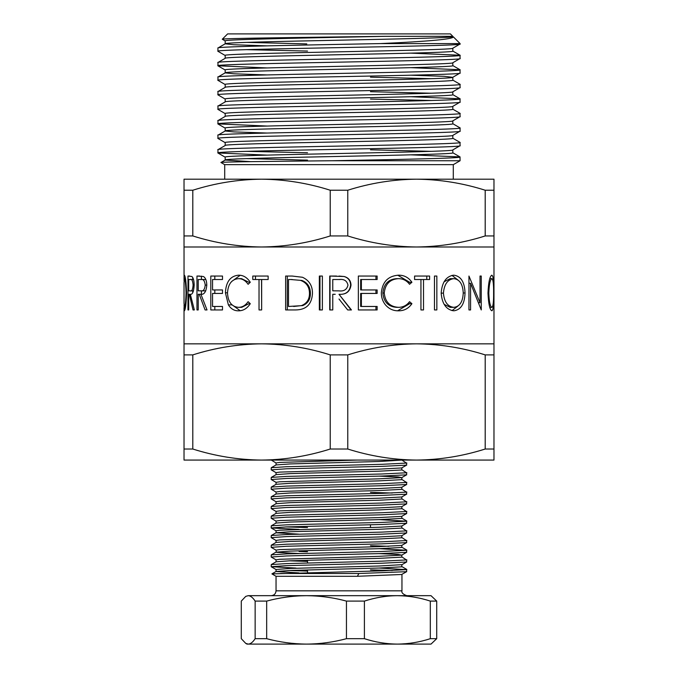 <?xml version="1.0" encoding="UTF-8"?>
<svg xmlns="http://www.w3.org/2000/svg" width="678" height="678" viewBox="0 0 678 678"><rect width="100%" height="100%" fill="white"/><g stroke="black" fill="none" stroke-linecap="round" stroke-linejoin="round"><path stroke-width="1.02" d="M185.45 307.337L184.365 307.337L184.026 303.354L184.026 282.701L184.365 278.65L185.458 278.65M453.294 179.187L453.294 164.661L460.074 160.745L332.212 160.745C270.615 161.33 218.596 161.906 220.969 162.5L225.189 160.059C218.163 157.635 459.837 155.211 452.811 152.796L452.811 149.889C459.837 152.304 218.163 154.728 225.189 157.152L225.189 160.016M385.223 36.324L452.811 36.324L450.387 33.9L227.613 33.9L222.274 39.239C219.731 38.282 313.567 37.307 385.223 36.324C314.109 37.858 221.918 39.383 225.189 40.926L225.189 43.824L233.859 44.74L267.064 45.867M452.811 36.324L452.811 36.561C459.837 38.985 218.163 41.409 225.189 43.824L217.926 48.019C214.706 46.545 305.651 45.053 380.383 43.587L460.074 43.587L453.379 36.892C452.989 39.18 428.657 41.409 380.383 43.587M452.811 48.189C459.837 50.604 218.163 53.028 225.189 55.452L225.189 58.316M452.811 48.223L452.811 51.096C459.837 53.511 218.163 55.935 225.189 58.359M452.811 62.715C459.837 65.139 218.163 67.563 225.189 69.978L225.189 72.885L233.859 73.792L267.064 74.927M452.811 62.749L452.811 65.622C459.837 68.037 218.163 70.461 225.189 72.885M410.936 75.199L444.141 76.334L452.743 77.317L460.074 73.046C467.549 75.47 210.451 77.894 217.926 80.318L217.985 77.012L225.257 72.809M452.811 77.241C459.837 79.665 218.163 82.089 225.189 84.504L225.189 87.377M452.811 77.284L452.811 80.148C459.837 82.572 218.163 84.996 225.189 87.411M452.811 91.776C459.837 94.191 218.163 96.615 225.189 99.039L225.189 101.903M452.811 91.81L452.811 94.674C459.837 97.098 218.163 99.522 225.189 101.946M225.189 116.472C218.163 114.048 459.837 111.624 452.811 109.209L452.811 106.336C459.837 108.717 218.163 111.141 225.189 113.565L225.189 116.43M452.811 120.828C459.837 123.252 218.163 125.676 225.189 128.091L225.189 130.998L233.859 131.905L267.064 133.041M452.811 120.87L452.811 123.735C459.837 126.159 218.163 128.583 225.189 130.998L217.926 135.193C210.451 132.769 467.549 130.354 460.074 127.93L452.743 123.659M452.811 135.354C459.837 137.778 218.163 140.202 225.189 142.626L225.189 145.524C218.163 143.109 459.837 140.685 452.811 138.261L452.811 135.397M452.743 149.965L460.074 145.694C467.549 148.109 210.451 150.533 217.926 152.957L217.985 149.652L225.189 145.524M246.665 42.375L306.795 43.901M370.476 77.156L431.335 78.699M370.476 91.691L431.335 93.225M370.476 149.804L431.335 151.338M224.706 179.187L224.706 164.661L453.294 164.661M184.052 280.717L184.026 246.987L261.513 246.987C284.896 246.741 307.795 243.055 330.228 235.944L347.772 235.944L347.772 190.23L330.228 190.23C307.753 183.111 284.845 179.424 261.513 179.187L214.053 179.187M189.323 294.294L188.696 294.294L188.696 309.939L187.984 309.939L187.984 276.039L191.891 276.505C193.306 277.717 194.078 280.59 194.179 285.107C193.739 291.676 192.459 294.735 190.34 294.294L194.332 309.939L193.027 309.939L189.323 294.294L190.34 294.294M199.264 294.294L198.213 294.294L198.213 309.939L196.967 309.939L196.967 276.039L203.366 276.505C205.527 277.717 206.671 280.59 206.798 285.107C206.205 291.676 204.248 294.735 200.934 294.294L207.027 309.939L205.095 309.939L199.264 294.294L200.934 294.294M210.807 276.039L222.503 276.039L222.503 279.522L212.545 279.522L212.545 289.947L222.503 289.947L222.503 293.43L212.545 293.43L212.545 306.464L222.503 306.464L222.503 309.939L210.807 309.939L210.807 276.039M250.284 282.26L248.114 284.302C245.495 280.523 242.266 278.641 238.436 278.65C231.681 279.285 228.037 284.074 227.503 293.023C228.045 302.057 231.749 306.82 238.588 307.337C242.343 307.287 245.512 305.405 248.114 301.685L250.284 303.702C247.182 308.439 243.292 310.812 238.605 310.812C234.376 310.931 230.969 308.956 228.376 304.88L225.41 292.794C225.969 281.819 230.359 275.946 238.58 275.175C243.266 275.141 247.173 277.505 250.284 282.26M261.649 279.522L261.649 309.939L259.03 309.939L259.03 279.522L252.792 279.522L252.792 276.039L268.141 276.039L268.141 279.522L261.649 279.522M292.116 276.039L302.473 277.268C309.185 280.345 312.516 285.735 312.473 293.421C311.812 304.329 306.193 309.838 295.616 309.939L285.641 309.939L285.641 276.039L292.116 276.039L287.311 276.039L287.311 309.939L295.616 309.939M319.346 276.039L322.372 276.039L322.372 309.939L319.346 309.939L319.346 276.039M335.237 294.294L332.771 294.294L332.771 309.939L329.728 309.939L329.728 276.039L344.187 276.505C348.543 277.717 350.814 280.59 351.009 285.107C350.026 291.676 346.017 294.735 339 294.294L351.441 309.939L347.687 309.939L339 299.023M358.357 276.039L377.137 276.039L377.137 279.522L361.374 279.522L361.374 289.947L377.137 289.947L377.137 293.43L361.374 293.43L361.374 306.464L377.137 306.464L377.137 309.939L358.357 309.939L358.357 276.039L375.943 276.039L375.943 279.522M411.91 282.26L409.554 284.302C406.707 280.523 402.978 278.641 398.367 278.65C389.892 279.285 385.189 284.074 384.248 293.023C385.206 302.057 389.977 306.82 398.562 307.337C403.071 307.287 406.732 305.405 409.554 301.685L411.91 303.702C408.631 308.439 404.19 310.812 398.588 310.812C393.409 310.931 389.028 308.956 385.451 304.88C382.672 301.396 381.299 297.371 381.333 292.794C382.417 281.819 388.155 275.946 398.545 275.175C404.164 275.141 408.614 277.505 411.91 282.26L409.631 282.26L408.639 283.15M423.513 279.522L423.513 309.939L420.945 309.939L420.945 279.522L429.606 279.522L429.606 276.039L414.58 276.039L426.776 276.039L426.776 279.522M414.58 276.039L414.58 279.522L420.945 279.522M434.471 309.939L434.471 276.039L436.844 276.039L436.844 309.939L434.471 309.939L436.844 309.939M453.709 275.175C460.862 276.048 464.642 281.989 465.032 292.981C464.659 303.846 460.947 309.787 453.896 310.812C446.353 309.897 442.107 304.007 441.166 293.142C442.005 282.26 446.192 276.268 453.709 275.175M468.956 283.319L470.583 283.319L481.261 309.939L481.261 276.039L480.024 276.039L481.261 276.039M470.583 283.319L470.583 309.939L468.956 309.939L468.956 276.039L480.024 302.727L480.024 276.039M491.855 275.175C493.321 276.048 493.965 281.989 493.787 292.981C493.965 303.846 493.33 309.787 491.906 310.812C489.796 309.897 488.491 304.007 487.982 293.142C488.448 282.26 489.745 276.268 491.855 275.175M493.974 343.839L493.974 354.891L485.202 354.891C462.727 347.763 439.819 344.085 416.487 343.839C393.104 344.093 370.205 347.772 347.772 354.891L330.228 354.891C307.753 347.763 284.845 344.085 261.513 343.839C238.131 344.093 215.231 347.772 192.798 354.891L184.026 354.891L184.026 343.839L493.974 343.839L493.974 246.987L416.487 246.987C439.869 246.741 462.769 243.055 485.202 235.944L493.974 235.944L493.974 190.23L485.202 190.23L485.202 235.944M184.026 246.987L184.026 235.944L192.798 235.944C215.273 243.063 238.181 246.741 261.513 246.987L416.487 246.987C393.155 246.741 370.247 243.063 347.772 235.944M184.026 278.37L184.357 275.175C185.433 276.048 186.17 281.989 186.577 292.981C186.187 303.846 185.45 309.787 184.374 310.812L184.052 305.329M184.026 343.839L184.026 307.609M452.141 36.324L452.743 36.485M225.257 40.994L222.274 39.239M224.706 164.661L220.969 162.5M217.926 48.019L217.926 51.257C210.451 48.833 467.549 46.409 460.074 43.994L452.743 48.265M460.074 160.745L460.015 156.915L410.936 154.838M332.212 160.745C398.834 159.516 462.099 158.228 460.074 156.982M460.074 145.694L460.015 142.388L452.743 138.185M217.926 149.719C210.451 147.304 467.549 144.88 460.074 142.456M217.926 135.193L217.926 138.431C210.451 136.007 467.549 133.583 460.074 131.168L452.743 135.431M460.074 131.168L460.074 127.93M225.257 116.396L217.985 120.591L217.926 123.896C210.451 121.481 467.549 119.057 460.074 116.633L452.743 120.904M460.074 116.633L460.015 113.328L452.743 109.133M217.926 120.667C210.451 118.243 467.549 115.819 460.074 113.404M225.257 101.87L217.985 106.065L217.926 109.37C210.451 106.946 467.549 104.531 460.074 102.107L452.743 106.378M460.074 102.107L460.015 98.802L410.936 96.717M217.926 106.132C210.451 103.717 467.549 101.293 460.074 98.869M225.257 87.335L217.985 91.538L217.926 94.844C210.451 92.42 467.549 89.996 460.074 87.581L452.743 91.844M460.074 87.581L460.015 84.275L452.743 80.072M217.926 91.606C210.451 89.191 467.549 86.767 460.074 84.343M460.074 73.046L460.015 69.741L410.936 67.664M217.926 77.08C210.451 74.656 467.549 72.232 460.074 69.817M225.257 58.283L217.985 62.478L217.926 65.783C210.451 63.368 467.549 60.944 460.074 58.52L452.743 62.791M460.074 58.52L460.015 55.215L410.936 53.138M217.926 62.554C210.451 60.13 467.549 57.706 460.074 55.282M217.926 152.957L267.064 155.109M307.524 152.753L246.114 151.338M217.926 138.431L225.257 142.694M217.926 123.896L267.064 126.049M217.926 109.37L225.257 113.641M217.926 94.844L225.257 99.115M370.476 99.073L431.886 100.488M217.926 80.318L225.257 84.581M217.926 65.783L267.064 67.936M217.926 51.257L225.257 55.528M307.524 51.053L246.114 49.638M485.202 354.891L485.202 449.022L493.974 449.022L493.974 460.074L184.026 460.074L184.026 449.022L192.798 449.022L192.798 354.891M330.228 354.891L330.228 449.022C307.668 456.158 284.76 459.845 261.513 460.074C238.198 459.828 215.29 456.15 192.798 449.022M485.202 449.022C462.633 456.158 439.734 459.845 416.487 460.074C393.164 459.828 370.264 456.15 347.772 449.022L347.772 354.891M493.974 449.022L493.974 354.891M184.026 354.891L184.026 449.022M330.228 449.022L347.772 449.022M192.798 235.944L192.798 190.23L184.026 190.23L184.026 235.944M184.026 190.23L184.026 179.187L261.513 179.187C238.131 179.433 215.231 183.119 192.798 190.23M493.974 235.944L493.974 246.987M485.202 190.23C462.727 183.111 439.819 179.424 416.487 179.187L493.974 179.187L493.974 190.23M261.513 179.187L416.487 179.187C393.104 179.433 370.205 183.119 347.772 190.23M330.228 190.23L330.228 235.944M246.665 158.601L307.524 160.144M225.189 160.059L250.623 161.644M186.577 292.972L186.06 292.972C185.755 284.141 185.196 279.361 184.365 278.65M184.365 307.337C185.204 306.685 185.764 301.896 186.06 292.972M193.027 309.939L194.332 309.939M187.984 309.939L188.696 309.939M192.705 292.769L192.705 290.87M192.705 279.522L192.705 277.471M187.984 276.039L189.654 276.039M193.12 285.099C192.738 280.751 191.823 278.887 190.374 279.522L188.696 279.522L188.696 290.82L190.34 290.87C191.806 291.472 192.738 289.548 193.12 285.099L194.179 285.099M190.374 279.522L193.518 279.522M205.095 309.939L207.027 309.939M196.967 309.939L198.213 309.939M201.408 294.277L201.408 290.87M201.408 279.522L201.408 276.107M196.967 276.039L199.824 276.039M205.248 290.87L200.934 290.87C203.247 291.472 204.688 289.548 205.239 285.099C204.688 280.751 203.264 278.887 200.993 279.522L198.213 279.522L198.213 290.82L205.798 290.845M205.841 279.531L200.993 279.522M205.239 285.099L206.798 285.099M216.494 279.522L222.503 279.522M216.494 289.947L222.503 289.947M216.494 293.43L222.503 293.43M216.494 306.464L222.503 306.464M214.816 306.464L214.816 309.939L222.503 309.939M214.816 293.43L214.816 289.947M214.816 279.522L214.816 276.039L222.503 276.039M249.801 282.718L241.571 278.65L238.436 278.65M238.588 307.337L241.732 307.337L249.784 303.236M240.181 310.719L231.613 304.481M228.376 304.88L231.834 304.88M225.41 292.794L227.503 292.794M231.647 281.514L240.19 275.268M259.03 279.522L261.53 279.522L261.649 309.939M264.064 279.522L268.141 279.522M255.487 279.522L255.487 276.039L268.141 276.039M292.269 279.522L288.506 279.522L288.506 306.464L302.693 305.6C307.829 303.439 310.397 299.379 310.405 293.413C310.355 286.989 307.541 282.675 301.964 280.472L290.769 279.522L301.964 280.472M302.693 305.6L301.524 305.6C306.829 303.439 309.473 299.379 309.482 293.413C309.431 286.989 306.532 282.675 300.769 280.472M293.667 306.464L301.524 305.6M310.405 293.413L309.482 293.413M322.372 276.039L319.965 276.039L319.965 309.939L322.372 309.939M339 276.065L344.026 276.505C348.246 277.717 350.441 280.59 350.636 285.107C349.679 291.676 345.805 294.735 339 294.294L351.051 309.939L347.687 309.939M336.508 276.039L330.017 276.039L330.017 309.939L332.771 309.939M338.975 290.87C343.958 291.472 346.958 289.548 347.975 285.099C346.95 280.751 344 278.887 339.127 279.522L332.771 279.522L332.771 290.82L339.034 290.87M340.17 279.531L339.22 279.522M361.374 279.522L360.671 279.522L360.671 289.947L361.374 289.947M375.943 289.947L375.943 293.43M361.374 293.43L360.671 293.43L360.671 306.464L361.374 306.464M375.943 306.464L375.943 309.939L358.357 309.939M398.367 278.65L396.52 278.65C388.299 279.285 383.74 284.074 382.841 293.023C383.756 302.049 388.384 306.82 396.706 307.337L398.562 307.337M384.248 293.023L382.841 293.023M408.614 302.803L409.631 303.702L397.596 310.795M411.91 303.702L409.631 303.702M397.723 275.2L409.631 282.26M420.945 309.939L423.513 309.939M414.58 279.522L418.385 279.522M436.844 276.039L434.471 276.039M465.032 292.981L463.244 292.981C462.803 284.141 459.659 279.361 453.811 278.65C447.641 279.455 444.183 284.277 443.429 293.125C444.226 301.913 447.683 306.651 453.811 307.337C459.684 306.685 462.828 301.896 463.244 292.972M457.803 306.142L452.048 310.634M451.955 275.361L457.904 279.98M444.124 304.346L450.226 307.337L453.811 307.337M453.811 278.65L450.226 278.65L444.039 281.819M441.166 293.125L443.429 293.125M478.448 302.727L480.024 302.727M468.956 309.939L470.583 309.939M493.787 292.981L493.609 292.981C493.694 284.141 493.118 279.361 491.881 278.65C490.194 279.455 489.16 284.277 488.796 293.125C489.177 301.913 490.202 306.651 491.881 307.337C493.126 306.685 493.694 301.896 493.609 292.972M487.982 293.125L488.796 293.125M489.787 307.337L491.881 307.337M489.779 278.65L491.881 278.65M346.45 601.098C333.381 597.589 320.084 595.784 306.558 595.674L431.013 595.674L436.717 601.098L430.31 601.098C419.555 597.589 408.571 595.784 397.35 595.674C386.257 595.759 375.265 597.572 364.4 601.098L346.45 601.098L346.45 638.676L364.4 638.676C375.265 642.202 386.257 644.007 397.35 644.1L399.537 644.1M379.138 568.037L406.469 569.63L381.994 570.842L271.912 573.885L276.039 576.3L276.039 590.826L401.961 590.826C401.342 592.64 402.952 594.259 406.8 595.674M406.749 571.605L401.656 574.486L357.416 576.3L358.84 573.503L406.469 571.69L406.8 569.486M392.325 570.512L370.476 569.859M401.901 460.082L406.469 463.091L381.994 464.303L286.574 466.718L271.251 467.727L271.2 469.846L286.574 468.778L381.994 466.362L406.469 465.15L406.8 462.947M401.901 469.769L406.469 472.778L381.994 473.99L286.574 476.405L271.251 477.414L271.2 479.532L286.574 478.465L381.994 476.049L406.469 474.837L406.8 472.625M401.901 479.456L406.469 482.465L381.994 483.668L286.574 486.092L271.251 487.101L271.2 489.219L286.574 488.152L381.994 485.728L406.469 484.524L406.8 482.312M401.901 489.143L406.469 492.143L381.994 493.355L286.574 495.779L271.251 496.788L271.2 498.906L286.574 497.838L381.994 495.415L406.469 494.203L406.8 491.999M392.325 493.025L370.476 492.381M401.901 498.822L406.469 501.83L381.994 503.042L286.574 505.466L271.251 506.466L271.2 508.585L286.574 507.525L381.994 505.102L406.469 503.89L406.8 501.686M401.901 508.508L406.469 511.517L381.994 512.729L286.574 515.153L271.251 516.153L271.2 518.272L286.574 517.212L381.994 514.788L406.469 513.577L406.8 511.373M379.138 519.611L406.469 521.204L381.994 522.416L286.574 524.84L271.251 525.84L271.2 527.959L286.574 526.899L381.994 524.475L406.469 523.263L406.8 521.06M285.675 526.925L307.524 527.569M401.901 527.882L406.469 530.891L381.994 532.103L286.574 534.518L271.251 535.527L271.2 537.646L286.574 536.578L381.994 534.162L406.469 532.95L406.8 530.747M298.947 529.399L271.2 527.959M401.901 537.569L406.469 540.578L381.994 541.79L286.574 544.205L271.251 545.214L271.2 547.332L286.574 546.265L381.994 543.849L406.469 542.637L406.8 540.425M379.138 548.672L406.469 550.265L381.994 551.468L286.574 553.892L271.251 554.901L271.2 557.019L286.574 555.952L381.994 553.528L406.469 552.324L406.8 550.112M401.901 556.943L406.469 559.943L381.994 561.155L286.574 563.579L271.251 564.588L271.2 566.706L286.574 565.638L381.994 563.215L406.469 562.003L406.8 559.799M276.099 463.015L271.31 460.074M276.099 472.702L271.2 469.846M276.099 482.389L271.2 479.532M276.099 492.075L271.2 489.219M276.099 501.762L271.2 498.906M276.099 511.449L271.2 508.585M276.099 521.128L271.2 518.272M276.099 540.502L271.2 537.646M276.099 550.189L271.2 547.332M276.099 559.875L271.2 557.019M296.006 568.062L271.2 566.706M289.159 570.512L307.524 571.105M401.961 460.074L378.926 461.506L290.32 463.93L276.099 464.922L271.251 467.727M406.749 465.057L401.656 467.947L378.926 469.159L279.751 472.1L276.039 472.642L276.039 474.642M401.961 467.828L401.656 469.981L378.926 471.193L290.32 473.608L276.099 474.608L271.251 477.414M379.053 476.125L398.249 476.948L401.656 477.634L378.926 478.846L279.751 481.787L276.039 482.329L276.039 484.329M401.961 477.515L401.656 479.668L378.926 480.88L290.32 483.295L276.099 484.295L271.251 487.101M406.749 484.431L401.656 487.321L378.926 488.524L279.751 491.474L276.039 492.016L276.039 494.016M401.961 487.202L401.656 489.355L378.926 490.558L290.32 492.982L276.099 493.982L271.251 496.788M406.749 494.118L401.656 496.999L378.926 498.211L279.751 501.161L276.039 501.695L276.039 503.703M401.961 496.889L401.656 499.033L378.926 500.245L290.32 502.669L276.099 503.669L271.251 506.466M406.749 503.805L401.656 506.686L378.926 507.898L279.751 510.848L276.039 511.382L276.039 513.39M401.961 506.576L401.656 508.72L378.926 509.932L290.32 512.356L276.099 513.356L271.251 516.153M406.749 513.492L401.656 516.373L378.926 517.585L279.751 520.535L276.039 521.068L276.039 523.069M401.961 516.255L401.656 518.407L378.926 519.619L290.32 522.043L276.099 523.043L271.251 525.84M406.749 523.17L401.656 526.06L378.926 527.272L279.751 530.213L276.039 530.755L276.039 532.755M401.961 525.942L401.656 528.094L378.926 529.306L290.32 531.73L276.099 532.722L271.251 535.527M406.749 532.857L401.656 535.747L378.926 536.959L279.751 539.9L276.039 540.442L276.039 542.442M401.961 535.628L401.656 537.781L378.926 538.993L290.32 541.408L276.099 542.408L271.251 545.214M406.749 542.544L401.656 545.434L378.926 546.646L279.751 549.587L276.039 550.129L276.344 552.307L298.862 553.511M370.476 545.697L388.841 546.298M401.961 545.315L401.656 547.468L378.926 548.68L290.32 551.095L276.039 552.163M299.074 551.485L307.524 551.731M379.053 553.612L398.249 554.435L401.656 555.121L378.926 556.324L279.751 559.274L276.039 559.816L276.039 561.85L271.251 564.588M401.961 555.002L401.656 557.155L378.926 558.358L290.32 560.782L276.099 561.782M289.159 560.825L307.524 561.418M271.912 573.885L276.099 571.469L290.32 570.469L378.926 568.045L401.656 566.833L401.961 564.655L378.926 566.011L290.32 568.435L276.039 569.495L276.039 571.529L298.862 572.885M357.416 460.074L279.751 462.413L276.039 462.955L276.039 464.955M276.039 532.789L298.862 534.137M266.674 601.098L255.14 601.098C252.869 597.589 250.563 595.784 248.207 595.674L306.558 595.674C293.015 595.776 279.717 597.581 266.674 601.098L266.674 638.676C279.743 642.185 293.04 643.99 306.558 644.1C320.109 643.998 333.406 642.185 346.45 638.676M245.741 596.386L248.207 595.674L245.741 596.386L241.283 601.098L241.283 638.676L245.741 643.38L248.207 644.1C250.563 643.998 252.877 642.185 255.14 638.676L266.674 638.676M255.14 601.098L255.14 638.676M430.31 601.098L430.31 638.676L436.717 638.676L436.717 601.098M364.4 638.676L364.4 601.098M245.741 643.38L246.987 644.1L397.35 644.1C408.571 643.99 419.555 642.185 430.31 638.676M436.717 638.676L431.013 644.1L397.35 644.1M357.416 576.3L276.039 576.3M358.84 573.503L280.421 573.503M190.34 290.87L193.493 290.87L190.34 290.87M217.985 65.859L225.257 70.054M217.985 123.972L225.257 128.167M217.985 153.025L225.257 157.228M460.015 156.915L452.743 152.719M460.015 98.802L452.743 94.606M460.015 69.741L452.743 65.546M460.015 55.215L452.743 51.02M276.039 590.826C275.76 593.767 274.141 595.386 271.2 595.674M307.524 560.231L307.524 562.96M307.524 569.918L307.524 572.647M401.961 574.376L401.961 590.826M370.476 524.78L370.476 527.518M271.251 566.757L276.099 569.562M406.749 561.918L401.901 564.715M406.749 552.231L401.901 555.028M271.251 528.018L276.099 530.815M406.749 474.744L401.901 477.549M401.901 566.622L406.749 569.427M276.099 552.095L271.251 554.901M401.901 547.256L406.749 550.053M401.901 518.195L406.749 521.001"/></g></svg>
